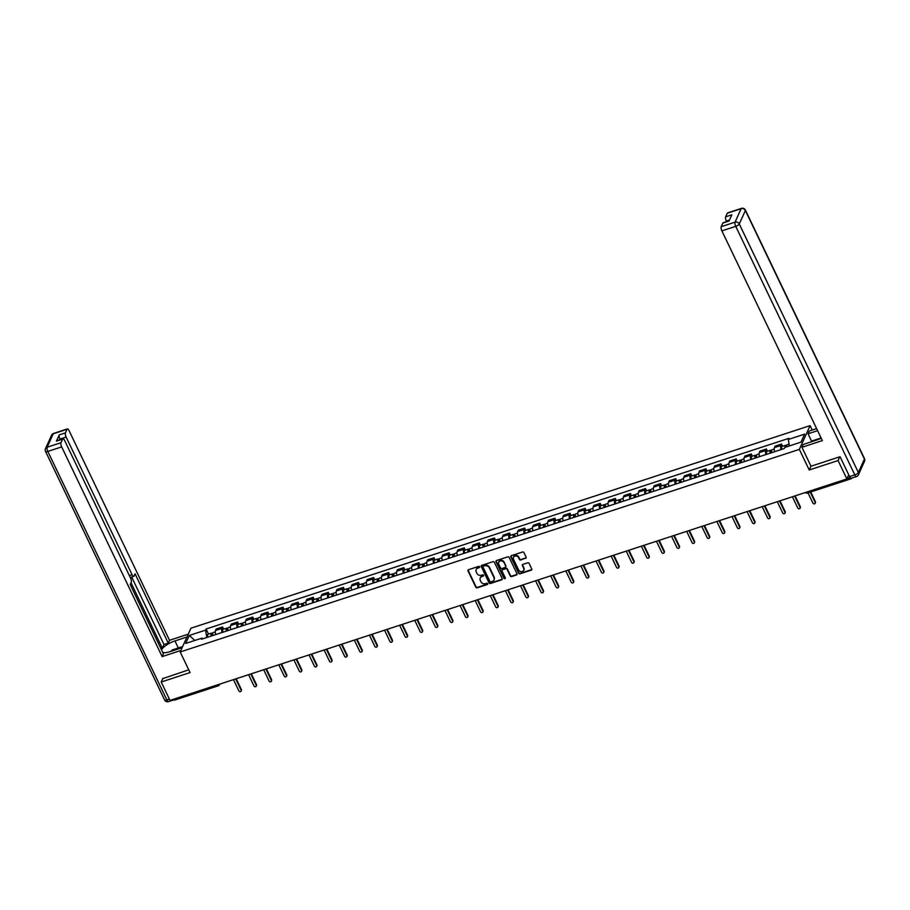 <?xml version="1.0" encoding="UTF-8"?>
<svg xmlns="http://www.w3.org/2000/svg" width="910" height="910" viewBox="0 0 910 910"><rect width="100%" height="100%" fill="white"/><g stroke="black" fill="none" stroke-linecap="round" stroke-linejoin="round"><path stroke-width="1.36" d="M479.581 566.805A0.751 0.66 -155.7 0 0 478.614 566.384L468.513 569.694A1.069 0.933 -155.7 0 0 468.002 570.911L475.816 587.234A1.069 0.933 -155.7 0 0 477.204 587.826L487.305 584.527A0.751 0.66 -155.7 0 0 486.691 583.253L485.383 583.685A3.412 2.992 -155.7 0 1 480.958 581.774L480.298 580.421A3.412 2.992 -155.7 0 1 481.959 576.519L483.255 576.087A0.751 0.66 -155.7 0 0 482.653 574.824L481.344 575.245A3.412 2.992 -155.7 0 1 476.908 573.346L476.26 571.98A3.412 2.992 -155.7 0 1 477.909 568.09L479.217 567.658A0.751 0.66 -155.7 0 0 479.581 566.805M525.616 558.41A1.069 0.933 -155.7 0 0 526.128 557.193L523.933 552.609A1.069 0.933 -155.7 0 0 522.545 552.017L511.329 555.68A1.069 0.933 -155.7 0 0 510.817 556.897L518.632 573.22A1.069 0.933 -155.7 0 0 520.019 573.823L531.235 570.149A1.069 0.933 -155.7 0 0 531.759 568.932L529.108 563.404A1.069 0.933 -155.7 0 0 527.72 562.801L522.92 564.371A1.069 0.933 -155.7 0 0 522.397 565.588L523.716 568.34A2.855 2.502 -155.7 0 1 518.632 570.001L513.479 559.252A2.855 2.502 -155.7 0 1 518.563 557.591L519.428 559.377A1.069 0.933 -155.7 0 0 520.816 559.98L525.821 557.932A1.069 0.933 -155.7 0 0 526.219 557.682M799.355 449.381L809.229 469.992L838.076 460.551L846.891 478.933L170.022 700.393L161.207 682.011L190.065 672.57L180.191 651.969L799.355 449.381L810.093 425.618L190.941 628.207L180.191 651.969M494.369 562.278A1.069 0.933 -155.7 0 0 492.992 561.686L481.777 565.36A1.069 0.933 -155.7 0 0 481.253 566.577L489.079 582.901A1.069 0.933 -155.7 0 0 490.456 583.492L501.672 579.818A1.069 0.933 -155.7 0 0 502.195 578.601L494.369 562.278M496.553 560.514L507.769 556.852A1.069 0.933 -155.7 0 1 509.156 557.443L516.971 573.766A1.069 0.933 -155.7 0 1 516.459 574.984L511.659 576.553A1.069 0.933 -155.7 0 1 510.271 575.962L507.097 569.341A1.069 0.933 -155.7 0 0 505.721 568.75L502.536 569.785A1.069 0.933 -155.7 0 0 502.013 571.002L505.323 577.895A0.751 0.66 -155.7 0 1 503.992 578.328L496.041 561.732A1.069 0.933 -155.7 0 1 496.553 560.514M812.209 430.032L810.093 425.618M847.028 478.614L850.167 477.591A2.173 0.751 71.9 0 0 851.271 478.705A2.173 0.751 71.9 0 0 851.476 478.489L851.646 478.125M838.076 460.551L839.771 456.82M846.891 478.933L848.734 474.838M174.606 699.949A2.173 0.751 -108.1 0 1 174.401 700.165A2.173 0.751 -108.1 0 1 173.412 699.289M162.901 678.28L161.207 682.011M222.085 632.484A4.994 1.729 -108.1 0 1 221.904 628.389L215.511 630.482A4.994 1.729 71.9 0 0 215.704 634.577M215.511 630.482L216.17 629.026L222.563 626.944L223.632 629.174M221.904 628.389L222.563 626.944M238.738 624.226L237.669 621.996L231.276 624.089L230.617 625.534A4.994 1.729 71.9 0 0 230.81 629.64M237.191 627.547A4.994 1.729 -108.1 0 1 237.01 623.452L237.669 621.996M253.844 619.289L252.775 617.06L246.382 619.141L245.723 620.597A4.994 1.729 71.9 0 0 245.916 624.692M252.298 622.599A4.994 1.729 -108.1 0 1 252.115 618.504L252.775 617.06M268.95 614.341L267.881 612.111L261.488 614.205L260.829 615.649A4.994 1.729 71.9 0 0 261.022 619.755M267.404 617.663A4.994 1.729 -108.1 0 1 267.221 613.567L267.881 612.111M284.056 609.404L282.987 607.175L276.594 609.256L275.935 610.712A4.994 1.729 71.9 0 0 276.128 614.807M282.51 612.714A4.994 1.729 -108.1 0 1 282.327 608.619L282.987 607.175M299.162 604.456L298.093 602.227L291.7 604.32L291.052 605.764A4.994 1.729 71.9 0 0 291.234 609.871M297.615 607.778A4.994 1.729 -108.1 0 1 297.433 603.683L298.093 602.227M314.268 599.508L313.199 597.29L306.807 599.371L306.158 600.827A4.994 1.729 71.9 0 0 306.34 604.922M312.733 602.83A4.994 1.729 -108.1 0 1 312.539 598.735L313.199 597.29M329.375 594.571L328.305 592.342L321.912 594.435L321.264 595.879A4.994 1.729 71.9 0 0 321.446 599.986M327.839 597.893A4.994 1.729 -108.1 0 1 327.646 593.798L328.305 592.342M344.48 589.623L343.411 587.405L337.018 589.487L336.37 590.943A4.994 1.729 71.9 0 0 336.552 595.038M342.945 592.945A4.994 1.729 -108.1 0 1 342.751 588.85L343.411 587.405M359.587 584.686L358.517 582.457L352.125 584.55L351.476 585.994A4.994 1.729 71.9 0 0 351.658 590.101M358.051 588.008A4.994 1.729 -108.1 0 1 357.858 583.913L358.517 582.457M374.692 579.738L373.623 577.52L367.23 579.602L366.582 581.058A4.994 1.729 71.9 0 0 366.764 585.153M373.157 583.06A4.994 1.729 -108.1 0 1 372.963 578.965L373.623 577.52M389.798 574.801L388.729 572.572L382.337 574.665L381.688 576.11A4.994 1.729 71.9 0 0 381.87 580.216M388.263 578.123A4.994 1.729 -108.1 0 1 388.07 574.028L388.729 572.572M404.904 569.853L403.835 567.635L397.442 569.717L396.794 571.173A4.994 1.729 71.9 0 0 396.976 575.268M403.369 573.175A4.994 1.729 -108.1 0 1 403.175 569.08L403.835 567.635M420.01 564.917L418.941 562.687L412.548 564.78L411.9 566.225A4.994 1.729 71.9 0 0 412.082 570.331M418.475 568.238A4.994 1.729 -108.1 0 1 418.281 564.132L418.941 562.687M435.116 559.968L434.047 557.75L427.654 559.832L427.006 561.288A4.994 1.729 71.9 0 0 427.188 565.383M433.581 563.29A4.994 1.729 -108.1 0 1 433.387 559.195L434.047 557.75M450.222 555.032L449.153 552.802L442.76 554.895L442.112 556.34A4.994 1.729 71.9 0 0 442.294 560.446M448.687 558.353A4.994 1.729 -108.1 0 1 448.493 554.247L449.153 552.802M465.328 550.084L464.259 547.865L457.866 549.947L457.218 551.403A4.994 1.729 71.9 0 0 457.4 555.498M463.793 553.405A4.994 1.729 -108.1 0 1 463.599 549.31L464.259 547.865M480.435 545.147L479.365 542.917L472.972 545.01L472.324 546.455A4.994 1.729 71.9 0 0 472.506 550.561M478.899 548.468A4.994 1.729 -108.1 0 1 478.705 544.362L479.365 542.917M495.54 540.199L494.471 537.981L488.078 540.062L487.43 541.518A4.994 1.729 71.9 0 0 487.612 545.613M494.005 543.52A4.994 1.729 -108.1 0 1 493.811 539.425L494.471 537.981M510.647 535.262L509.577 533.033L503.185 535.125L502.536 536.57A4.994 1.729 71.9 0 0 502.718 540.676M509.111 538.583A4.994 1.729 -108.1 0 1 508.917 534.477L509.577 533.033M525.752 530.314L524.683 528.084L518.29 530.177L517.642 531.633A4.994 1.729 71.9 0 0 517.824 535.728M524.217 533.635A4.994 1.729 -108.1 0 1 524.035 529.54L524.683 528.084M540.859 525.377L539.789 523.148L533.396 525.241L532.748 526.685A4.994 1.729 71.9 0 0 532.93 530.792M539.323 528.699A4.994 1.729 -108.1 0 1 539.141 524.592L539.789 523.148M555.964 520.429L554.895 518.199L548.502 520.292L547.854 521.749A4.994 1.729 71.9 0 0 548.036 525.843M554.429 523.75A4.994 1.729 -108.1 0 1 554.247 519.655L554.895 518.199M571.071 515.492L570.001 513.263L563.609 515.356L562.96 516.8A4.994 1.729 71.9 0 0 563.142 520.907M569.535 518.814A4.994 1.729 -108.1 0 1 569.353 514.707L570.001 513.263M586.177 510.544L585.107 508.315L578.714 510.408L578.066 511.864A4.994 1.729 71.9 0 0 578.248 515.959M584.641 513.866A4.994 1.729 -108.1 0 1 584.459 509.771L585.107 508.315M601.283 505.607L600.213 503.378L593.82 505.471L593.172 506.915A4.994 1.729 71.9 0 0 593.354 511.022M599.747 508.929A4.994 1.729 -108.1 0 1 599.565 504.822L600.213 503.378M616.389 500.659L615.319 498.43L608.927 500.523L608.278 501.979A4.994 1.729 71.9 0 0 608.46 506.074M614.853 503.981A4.994 1.729 -108.1 0 1 614.671 499.886L615.319 498.43M631.494 495.722L630.425 493.493L624.033 495.586L623.384 497.031A4.994 1.729 71.9 0 0 623.566 501.137M629.959 499.044A4.994 1.729 -108.1 0 1 629.777 494.938L630.425 493.493M646.601 490.774L645.531 488.545L639.139 490.638L638.49 492.094A4.994 1.729 71.9 0 0 638.672 496.189M645.065 494.096A4.994 1.729 -108.1 0 1 644.883 490.001L645.531 488.545M661.707 485.838L660.637 483.608L654.244 485.701L653.596 487.146A4.994 1.729 71.9 0 0 653.778 491.241M660.171 489.159A4.994 1.729 -108.1 0 1 659.989 485.053L660.637 483.608M676.812 480.889L675.743 478.66L669.351 480.753L668.702 482.209A4.994 1.729 71.9 0 0 668.884 486.304M675.277 484.211A4.994 1.729 -108.1 0 1 675.095 480.116L675.743 478.66M691.918 475.953L690.849 473.723L684.457 475.816L683.808 477.261A4.994 1.729 71.9 0 0 683.99 481.356M690.383 479.274A4.994 1.729 -108.1 0 1 690.201 475.168L690.849 473.723M707.024 471.005L705.955 468.775L699.562 470.868L698.914 472.324A4.994 1.729 71.9 0 0 699.096 476.419M705.489 474.326A4.994 1.729 -108.1 0 1 705.307 470.231L705.955 468.775M722.13 466.068L721.061 463.838L714.668 465.931L714.02 467.376A4.994 1.729 71.9 0 0 714.202 471.471M720.595 469.389A4.994 1.729 -108.1 0 1 720.413 465.283L721.061 463.838M737.236 461.12L736.167 458.89L729.774 460.983L729.126 462.439A4.994 1.729 71.9 0 0 729.308 466.534M735.701 464.441A4.994 1.729 -108.1 0 1 735.519 460.346L736.167 458.89M752.342 456.183L751.273 453.953L744.88 456.046L744.232 457.491A4.994 1.729 71.9 0 0 744.414 461.586M750.807 459.504A4.994 1.729 -108.1 0 1 750.625 455.398L751.273 453.953M767.448 451.235L766.379 449.005L759.986 451.098L759.338 452.554A4.994 1.729 71.9 0 0 759.52 456.649M765.913 454.556A4.994 1.729 -108.1 0 1 765.731 450.461L766.379 449.005M782.554 446.298L781.485 444.069L775.092 446.162L774.444 447.606A4.994 1.729 71.9 0 0 774.626 451.701M781.019 449.62A4.994 1.729 -108.1 0 1 780.837 445.513L781.485 444.069M202.907 638.763L201.963 638.126L185.697 643.438L189.314 635.464L205.58 630.141L206.775 637.5M789.38 445.923L788.322 439.473L788.833 438.347L206.081 629.015L205.58 630.141M788.322 439.473L804.599 434.15L800.982 442.135L784.716 447.458L784.215 448.573L201.463 639.241L201.963 638.126M809.229 469.992L810.969 466.136M208.526 634.111L206.081 629.015M189.314 635.464L194.831 640.458M479.65 567.066A0.751 0.66 -155.7 0 1 479.433 567.18L478.125 567.612A3.412 2.992 -155.7 0 0 476.317 569.353M480.355 577.782A3.412 2.992 -155.7 0 1 482.163 576.041L483.472 575.62A0.751 0.66 -155.7 0 0 483.688 575.507M468.127 569.944A1.069 0.933 -155.7 0 0 468.206 570.433L476.032 586.757A1.069 0.933 -155.7 0 0 477.42 587.36L487.521 584.049A0.751 0.66 -155.7 0 0 487.726 583.936M481.379 565.599A1.069 0.933 -155.7 0 0 481.47 566.1L489.296 582.423A1.069 0.933 -155.7 0 0 490.672 583.014L501.888 579.351A1.069 0.933 -155.7 0 0 502.286 579.101M483.426 566.282A0.751 0.66 -155.7 0 0 483.062 567.135L489.933 581.467A0.751 0.66 -155.7 0 0 490.899 581.877L492.276 581.433A3.412 2.992 -155.7 0 0 493.925 577.532L489.239 567.738A3.412 2.992 -155.7 0 0 484.802 565.827L483.642 565.804A0.751 0.66 -155.7 0 0 483.21 566.395M494.096 579.693A3.412 2.992 -155.7 0 0 494.141 577.054L493.925 577.532M483.642 565.804L485.019 565.36A3.412 2.992 -155.7 0 1 489.455 567.26L494.141 577.054M502.138 570.035A1.069 0.933 -155.7 0 1 502.741 569.307L505.926 568.272A1.069 0.933 -155.7 0 1 507.314 568.864L510.487 575.484A1.069 0.933 -155.7 0 0 511.875 576.075L516.675 574.506A1.069 0.933 -155.7 0 0 517.062 574.267M496.166 560.765A1.069 0.933 -155.7 0 0 496.246 561.265L504.197 577.861A0.751 0.66 -155.7 0 0 505.38 578.157M503.81 562.471A2.855 2.502 -155.7 0 0 498.725 564.132L500.534 567.92A1.069 0.933 -155.7 0 0 501.922 568.523L505.107 567.476A1.069 0.933 -155.7 0 0 505.619 566.259L504.026 561.993A2.855 2.502 -155.7 0 0 498.794 561.902M505.71 566.748A1.069 0.933 -155.7 0 0 505.835 565.781L505.619 566.259M504.026 561.993L505.835 565.781M513.547 557.011A2.855 2.502 -155.7 0 1 518.78 557.113L519.644 558.911A1.069 0.933 -155.7 0 0 521.02 559.502L525.821 557.932M523.864 570.104A2.855 2.502 -155.7 0 0 523.933 567.863L523.716 568.34M522.522 564.621A1.069 0.933 -155.7 0 0 522.613 565.121L523.933 567.863M510.942 555.93A1.069 0.933 -155.7 0 0 511.033 556.431L518.848 572.754A1.069 0.933 -155.7 0 0 520.236 573.346L531.451 569.671A1.069 0.933 -155.7 0 0 531.838 569.433M212.986 635.464A2.719 0.944 -108.1 0 1 213.054 632.632L215.283 631.893M211.802 635.851L211.837 634.509L212.872 635.066M233.472 679.634L238.886 690.94A1.251 1.092 -155.7 0 0 241.116 690.212L235.69 678.905M211.336 636.01A2.719 0.944 -108.1 0 1 211.404 633.167A2.719 0.944 -108.1 0 1 212.735 634.475M207.855 637.148A2.719 0.944 -108.1 0 1 207.912 634.315L211.404 633.167M236.19 678.746L241.389 689.587A1.251 1.092 24.3 0 1 241.218 690.758M211.7 635.442L212.769 634.611M228.091 630.528A2.719 0.944 -108.1 0 1 228.16 627.684L230.389 626.956M226.908 630.914L226.943 629.572L227.978 630.118M248.578 674.697L253.992 685.992A1.251 1.092 -155.7 0 0 256.222 685.264L250.807 673.969M226.442 631.062A2.719 0.944 -108.1 0 1 226.51 628.23A2.719 0.944 -108.1 0 1 227.841 629.527M222.961 632.2A2.719 0.944 -108.1 0 1 223.018 629.367L226.51 628.23M251.296 673.798L256.495 684.65A1.251 1.092 24.3 0 1 256.324 685.81M226.806 630.505L227.875 629.663M243.197 625.58A2.719 0.944 -108.1 0 1 243.266 622.747L245.507 622.008M242.014 625.966L242.049 624.624L243.084 625.181M263.684 669.749L269.098 681.055A1.251 1.092 -155.7 0 0 271.328 680.327L265.913 669.021M241.548 626.125A2.719 0.944 -108.1 0 1 241.616 623.282A2.719 0.944 -108.1 0 1 242.947 624.59M238.067 627.263A2.719 0.944 -108.1 0 1 238.124 624.431L241.616 623.282M266.402 668.861L271.601 679.702A1.251 1.092 24.3 0 1 271.43 680.873M241.912 625.557L242.981 624.726M182.125 647.692L170.102 651.628A12.217 4.061 -25.6 0 1 162.788 652.504M178.314 647.977L174.936 640.936A12.217 4.061 -25.6 0 0 161.57 649.956M174.936 640.936L186.971 637M188.233 634.19L169.522 640.31L168.259 643.12L135.055 573.823L134.043 576.064A3.253 1.126 71.9 0 1 133.736 576.383A3.253 1.126 71.9 0 1 132.075 574.711L66.123 437.062L59.923 439.086A3.253 1.126 -108.1 0 1 59.241 434.889L56.42 441.111A3.253 1.126 -108.1 0 1 56.739 440.793L62.938 438.768A3.253 1.126 71.9 0 0 62.619 439.086L60.993 442.704A3.253 1.126 71.9 0 0 61.675 446.901L47.82 451.428L166.894 699.949L169.408 699.13M160.933 648.625L162.344 648.17L163.993 644.508L168.259 643.12M62.938 438.768A3.253 1.126 71.9 0 1 64.599 440.44L130.551 578.089A3.253 1.126 71.9 0 1 131.233 582.286L130.221 584.527L163.425 653.812L162.151 656.611L61.675 446.901M180.862 650.491L162.151 656.611M169.522 640.31L69.046 430.601A3.253 1.126 71.9 0 0 67.385 428.928A3.253 1.126 71.9 0 0 67.067 429.247L65.44 432.864A3.253 1.126 71.9 0 0 66.123 437.062M162.731 678.644L188.745 669.817M172.889 699.46A3.253 1.126 71.9 0 0 173.787 699.904A3.253 1.126 71.9 0 0 173.833 699.892L168.555 701.621A3.253 1.126 -108.1 0 1 166.894 699.949A3.253 1.081 154.4 0 1 164.596 699.927L45.534 451.417A3.253 1.081 154.4 0 0 47.82 451.428A3.253 1.126 -108.1 0 1 47.138 447.231L60.993 442.704M162.344 648.17L131.006 582.775M60.197 439.655L59.923 439.086M163.993 644.508L131.677 577.065M817.396 439.814L811.185 441.85L811.538 441.088L808.034 433.786L809.308 430.987L816.611 428.599M808.034 433.786L817.601 430.658M849.576 476.578L854.808 474.872A3.253 1.126 71.9 0 0 856.458 476.544L851.237 478.25A3.253 1.126 -108.1 0 1 849.576 476.578L840.055 456.718L811.003 466.227L801.938 447.288L803.2 444.478L816.952 439.985A12.217 4.061 -25.6 0 0 821.241 438.245M801.938 447.288L822.367 440.599L721.892 230.878A3.253 1.126 -108.1 0 1 721.198 226.681L722.836 223.075A3.253 1.126 -108.1 0 1 723.154 222.745L729.149 220.789M729.502 220.004L726.339 221.05A3.253 1.126 -108.1 0 1 725.657 216.853L727.283 213.236A3.253 1.126 -108.1 0 1 727.602 212.906L741.445 208.379A3.253 1.126 71.9 0 0 741.127 208.708L727.283 213.236M722.836 223.075L729.035 221.05L731.845 214.817L725.657 216.853M726.339 221.05L726.612 221.619M811.538 441.088L818.636 438.768M170.5 651.492L172.354 649.922L182.648 646.555M817.362 439.849L820.979 437.699M258.303 620.643A2.719 0.944 -108.1 0 1 258.372 617.799L260.613 617.071M257.12 621.029L257.155 619.687L258.19 620.233M278.79 664.812L284.204 676.107A1.251 1.092 -155.7 0 0 286.434 675.379L281.019 664.084M256.654 621.177A2.719 0.944 -108.1 0 1 256.722 618.345A2.719 0.944 -108.1 0 1 258.053 619.642M253.173 622.315A2.719 0.944 -108.1 0 1 253.23 619.482L256.722 618.345M281.508 663.913L286.707 674.765A1.251 1.092 24.3 0 1 286.536 675.925M257.018 620.62L258.087 619.778M273.409 615.695A2.719 0.944 -108.1 0 1 273.478 612.862L275.719 612.123M272.226 616.081L272.261 614.739L273.296 615.296M293.896 659.864L299.31 671.17A1.251 1.092 -155.7 0 0 301.54 670.442L296.125 659.136M271.76 616.241A2.719 0.944 -108.1 0 1 271.828 613.397A2.719 0.944 -108.1 0 1 273.159 614.705M268.279 617.378A2.719 0.944 -108.1 0 1 268.336 614.534L271.828 613.397M296.614 658.976L301.813 669.817A1.251 1.092 24.3 0 1 301.642 670.988M272.124 615.672L273.193 614.841M288.515 610.758A2.719 0.944 -108.1 0 1 288.584 607.914L290.825 607.186M287.332 611.145L287.367 609.802L288.402 610.348M309.002 654.927L314.416 666.222A1.251 1.092 -155.7 0 0 316.646 665.494L311.231 654.199M286.866 611.292A2.719 0.944 -108.1 0 1 286.934 608.46A2.719 0.944 -108.1 0 1 288.265 609.757M283.385 612.43A2.719 0.944 -108.1 0 1 283.442 609.598L286.934 608.46M311.721 654.028L316.919 664.88A1.251 1.092 24.3 0 1 316.748 666.04M287.23 610.735L288.299 609.893M303.622 605.81A2.719 0.944 -108.1 0 1 303.69 602.977L305.931 602.238M302.438 606.196L302.473 604.854L303.508 605.412M324.108 649.979L329.522 661.286A1.251 1.092 -155.7 0 0 331.752 660.558L326.337 649.251M301.972 606.356A2.719 0.944 -108.1 0 1 302.04 603.512A2.719 0.944 -108.1 0 1 303.371 604.82M298.491 607.493A2.719 0.944 -108.1 0 1 298.548 604.649L302.04 603.512M326.826 649.092L332.025 659.932A1.251 1.092 24.3 0 1 331.854 661.104M302.336 605.787L303.405 604.957M318.727 600.873A2.719 0.944 -108.1 0 1 318.796 598.029L321.037 597.301M317.545 601.26L317.59 599.917L318.614 600.463M339.214 645.042L344.628 656.337A1.251 1.092 -155.7 0 0 346.858 655.61L341.443 644.314M317.078 601.408A2.719 0.944 -108.1 0 1 317.146 598.575A2.719 0.944 -108.1 0 1 318.477 599.872M313.597 602.545A2.719 0.944 -108.1 0 1 313.654 599.713L317.146 598.575M341.933 644.143L347.131 654.995A1.251 1.092 24.3 0 1 346.96 656.155M317.442 600.85L318.511 600.009M333.834 595.925A2.719 0.944 -108.1 0 1 333.902 593.092L336.143 592.353M332.65 596.312L332.696 594.969L333.72 595.515M354.32 640.094L359.734 651.401A1.251 1.092 -155.7 0 0 361.964 650.673L356.549 639.366M332.184 596.471A2.719 0.944 -108.1 0 1 332.252 593.627A2.719 0.944 -108.1 0 1 333.583 594.935M328.703 597.608A2.719 0.944 -108.1 0 1 328.76 594.765L332.252 593.627M357.038 639.207L362.237 650.047A1.251 1.092 24.3 0 1 362.066 651.219M332.548 595.902L333.617 595.072M348.939 590.988A2.719 0.944 -108.1 0 1 349.008 588.144L351.249 587.416M347.757 591.375L347.802 590.033L348.826 590.579M369.426 635.157L374.84 646.453A1.251 1.092 -155.7 0 0 377.07 645.725L371.655 634.429M347.29 591.523A2.719 0.944 -108.1 0 1 347.358 588.69A2.719 0.944 -108.1 0 1 348.689 589.987M343.809 592.66A2.719 0.944 -108.1 0 1 343.866 589.828L347.358 588.69M372.144 634.259L377.343 645.11A1.251 1.092 24.3 0 1 377.172 646.271M347.654 590.965L348.723 590.124M364.046 586.04A2.719 0.944 -108.1 0 1 364.114 583.208L366.355 582.468M362.863 586.427L362.908 585.085L363.932 585.63M384.532 630.209L389.946 641.516A1.251 1.092 -155.7 0 0 392.176 640.788L386.761 629.481M362.396 586.586A2.719 0.944 -108.1 0 1 362.464 583.742A2.719 0.944 -108.1 0 1 363.795 585.05M358.915 587.723A2.719 0.944 -108.1 0 1 358.972 584.88L362.464 583.742M387.25 629.322L392.449 640.162A1.251 1.092 24.3 0 1 392.278 641.334M362.76 586.017L363.829 585.176M379.151 581.103A2.719 0.944 -108.1 0 1 379.22 578.26L381.461 577.532M377.968 581.49L378.014 580.148L379.038 580.694M399.638 625.272L405.052 636.568A1.251 1.092 -155.7 0 0 407.282 635.84L401.867 624.544M377.502 581.638A2.719 0.944 -108.1 0 1 377.57 578.805A2.719 0.944 -108.1 0 1 378.901 580.102M374.021 582.775A2.719 0.944 -108.1 0 1 374.078 579.943L377.57 578.805M402.357 624.374L407.555 635.226A1.251 1.092 24.3 0 1 407.384 636.386M377.866 581.08L378.935 580.239M394.257 576.155A2.719 0.944 -108.1 0 1 394.326 573.323L396.567 572.583M393.075 576.542L393.12 575.2L394.144 575.746M414.744 620.324L420.158 631.631A1.251 1.092 -155.7 0 0 422.388 630.903L416.973 619.596M392.608 576.701A2.719 0.944 -108.1 0 1 392.676 573.857A2.719 0.944 -108.1 0 1 394.007 575.165M389.127 577.839A2.719 0.944 -108.1 0 1 389.184 574.995L392.676 573.857M417.462 619.437L422.661 630.277A1.251 1.092 24.3 0 1 422.49 631.449M392.972 576.132L394.041 575.291M409.363 571.218A2.719 0.944 -108.1 0 1 409.432 568.375L411.673 567.647M408.18 571.605L408.226 570.263L409.25 570.809M429.85 615.387L435.264 626.683A1.251 1.092 -155.7 0 0 437.494 625.955L432.079 614.659M407.725 571.753A2.719 0.944 -108.1 0 1 407.782 568.921A2.719 0.944 -108.1 0 1 409.113 570.217M404.233 572.89A2.719 0.944 -108.1 0 1 404.29 570.058L407.782 568.921M432.568 614.489L437.767 625.341A1.251 1.092 24.3 0 1 437.596 626.501M408.078 571.184L409.147 570.354M424.47 566.27A2.719 0.944 -108.1 0 1 424.538 563.438L426.779 562.698M423.286 566.657L423.332 565.315L424.356 565.861M444.956 610.439L450.37 621.746A1.251 1.092 -155.7 0 0 452.6 621.018L447.185 609.711M422.832 566.816A2.719 0.944 -108.1 0 1 422.888 563.972A2.719 0.944 -108.1 0 1 424.219 565.269M419.339 567.954A2.719 0.944 -108.1 0 1 419.408 565.11L422.888 563.972M447.674 609.552L452.873 620.392A1.251 1.092 24.3 0 1 452.702 621.564M423.184 566.247L424.253 565.406M439.575 561.333A2.719 0.944 -108.1 0 1 439.644 558.49L441.885 557.762M438.392 561.72L438.438 560.378L439.462 560.924M460.062 605.503L465.476 616.798A1.251 1.092 -155.7 0 0 467.706 616.07L462.291 604.775M437.938 561.868A2.719 0.944 -108.1 0 1 437.994 559.036A2.719 0.944 -108.1 0 1 439.337 560.332M434.445 563.006A2.719 0.944 -108.1 0 1 434.514 560.173L437.994 559.036M462.78 604.604L467.979 615.456A1.251 1.092 24.3 0 1 467.808 616.616M438.29 561.299L439.359 560.469M454.682 556.385A2.719 0.944 -108.1 0 1 454.75 553.553L456.991 552.814M453.498 556.772L453.544 555.43L454.568 555.976M475.168 600.554L480.582 611.861A1.251 1.092 -155.7 0 0 482.812 611.133L477.397 599.827M453.043 556.92A2.719 0.944 -108.1 0 1 453.1 554.088A2.719 0.944 -108.1 0 1 454.443 555.384M449.551 558.069A2.719 0.944 -108.1 0 1 449.62 555.225L453.1 554.088M477.887 599.667L483.085 610.508A1.251 1.092 24.3 0 1 482.914 611.668M453.396 556.363L454.465 555.521M469.787 551.449A2.719 0.944 -108.1 0 1 469.856 548.605L472.097 547.877M468.604 551.835L468.65 550.493L469.674 551.039M490.274 595.618L495.688 606.913A1.251 1.092 -155.7 0 0 497.918 606.185L492.503 594.878M468.149 551.983A2.719 0.944 -108.1 0 1 468.206 549.151A2.719 0.944 -108.1 0 1 469.549 550.448M464.657 553.121A2.719 0.944 -108.1 0 1 464.726 550.288L468.206 549.151M492.992 594.719L498.191 605.571A1.251 1.092 24.3 0 1 498.02 606.731M468.502 551.414L469.571 550.584M484.893 546.5A2.719 0.944 -108.1 0 1 484.962 543.668L487.203 542.929M483.71 546.887L483.756 545.545L484.78 546.091M505.38 590.67L510.794 601.976A1.251 1.092 -155.7 0 0 513.024 601.248L507.609 589.942M483.255 547.035A2.719 0.944 -108.1 0 1 483.312 544.203A2.719 0.944 -108.1 0 1 484.655 545.5M479.763 548.184A2.719 0.944 -108.1 0 1 479.832 545.34L483.312 544.203M508.099 589.782L513.297 600.623A1.251 1.092 24.3 0 1 513.126 601.783M483.608 546.478L484.677 545.636M499.999 541.564A2.719 0.944 -108.1 0 1 500.068 538.72L502.309 537.992M498.816 541.95L498.862 540.608L499.886 541.154M520.486 585.733L525.9 597.028A1.251 1.092 -155.7 0 0 528.13 596.3L522.715 584.993M498.361 542.098A2.719 0.944 -108.1 0 1 498.418 539.266A2.719 0.944 -108.1 0 1 499.761 540.563M494.869 543.236A2.719 0.944 -108.1 0 1 494.938 540.404L498.418 539.266M523.204 584.834L528.403 595.686A1.251 1.092 24.3 0 1 528.232 596.846M498.714 541.53L499.783 540.699M515.106 536.616A2.719 0.944 -108.1 0 1 515.174 533.783L517.415 533.044M513.923 537.002L513.968 535.66L514.992 536.206M535.592 580.785L541.006 592.091A1.251 1.092 -155.7 0 0 543.236 591.363L537.821 580.057M513.467 537.15A2.719 0.944 -108.1 0 1 513.524 534.318A2.719 0.944 -108.1 0 1 514.867 535.615M509.975 538.299A2.719 0.944 -108.1 0 1 510.044 535.455L513.524 534.318M538.31 579.898L543.509 590.738A1.251 1.092 24.3 0 1 543.338 591.898M513.82 536.593L514.889 535.751M530.212 531.679A2.719 0.944 -108.1 0 1 530.28 528.835L532.521 528.107M529.029 532.066L529.074 530.723L530.098 531.269M550.698 575.848L556.112 587.143A1.251 1.092 -155.7 0 0 558.342 586.415L552.927 575.109M528.573 532.213A2.719 0.944 -108.1 0 1 528.63 529.381A2.719 0.944 -108.1 0 1 529.973 530.678M525.081 533.351A2.719 0.944 -108.1 0 1 525.15 530.519L528.63 529.381M553.416 574.949L558.615 585.801A1.251 1.092 24.3 0 1 558.444 586.961M528.926 531.645L529.995 530.814M545.317 526.731A2.719 0.944 -108.1 0 1 545.386 523.898L547.627 523.159M544.135 527.117L544.18 525.775L545.204 526.321M565.804 570.9L571.218 582.207A1.251 1.092 -155.7 0 0 573.448 581.479L568.033 570.172M543.679 527.265A2.719 0.944 -108.1 0 1 543.736 524.433A2.719 0.944 -108.1 0 1 545.079 525.73M540.187 528.414A2.719 0.944 -108.1 0 1 540.256 525.571L543.736 524.433M568.523 570.013L573.721 580.853A1.251 1.092 24.3 0 1 573.55 582.013M544.032 526.708L545.101 525.866M560.423 521.794A2.719 0.944 -108.1 0 1 560.492 518.95L562.733 518.222M559.252 522.181L559.286 520.838L560.31 521.385M580.91 565.952L586.324 577.259A1.251 1.092 -155.7 0 0 588.554 576.53L583.139 565.224M558.785 522.329A2.719 0.944 -108.1 0 1 558.842 519.496A2.719 0.944 -108.1 0 1 560.185 520.793M555.293 523.466A2.719 0.944 -108.1 0 1 555.362 520.634L558.842 519.496M583.629 565.064L588.827 575.916A1.251 1.092 24.3 0 1 588.656 577.077M559.138 521.76L560.207 520.929M575.529 516.846A2.719 0.944 -108.1 0 1 575.598 514.014L577.839 513.274M574.358 517.233L574.392 515.89L575.416 516.436M596.016 561.015L601.43 572.322A1.251 1.092 -155.7 0 0 603.66 571.594L598.245 560.287M573.891 517.38A2.719 0.944 -108.1 0 1 573.948 514.548A2.719 0.944 -108.1 0 1 575.291 515.845M570.399 518.529A2.719 0.944 -108.1 0 1 570.468 515.686L573.948 514.548M598.735 560.128L603.933 570.968A1.251 1.092 24.3 0 1 603.762 572.128M574.244 516.823L575.313 515.981M590.635 511.909A2.719 0.944 -108.1 0 1 590.704 509.065L592.945 508.337M589.464 512.296L589.498 510.954L590.522 511.5M611.122 556.067L616.536 567.374A1.251 1.092 -155.7 0 0 618.766 566.646L613.351 555.339M588.997 512.444A2.719 0.944 -108.1 0 1 589.054 509.611A2.719 0.944 -108.1 0 1 590.397 510.908M585.505 513.581A2.719 0.944 -108.1 0 1 585.574 510.749L589.054 509.611M613.84 555.18L619.039 566.031A1.251 1.092 24.3 0 1 618.868 567.192M589.35 511.875L590.419 511.045M605.741 506.961A2.719 0.944 -108.1 0 1 605.81 504.129L608.051 503.389M604.57 507.348L604.604 506.005L605.628 506.551M626.228 551.13L631.642 562.437A1.251 1.092 -155.7 0 0 633.872 561.697L628.457 550.402M604.104 507.496A2.719 0.944 -108.1 0 1 604.16 504.663A2.719 0.944 -108.1 0 1 605.503 505.96M600.611 508.644A2.719 0.944 -108.1 0 1 600.68 505.801L604.16 504.663M628.946 550.243L634.145 561.083A1.251 1.092 24.3 0 1 633.974 562.243M604.456 506.938L605.525 506.096M620.847 502.024A2.719 0.944 -108.1 0 1 620.916 499.18L623.157 498.452M619.676 502.411L619.71 501.057L620.734 501.615M641.334 546.182L646.748 557.489A1.251 1.092 -155.7 0 0 648.978 556.761L643.563 545.454M619.209 502.559A2.719 0.944 -108.1 0 1 619.266 499.726A2.719 0.944 -108.1 0 1 620.609 501.023M615.717 503.696A2.719 0.944 -108.1 0 1 615.786 500.864L619.266 499.726M644.053 545.295L649.251 556.146A1.251 1.092 24.3 0 1 649.08 557.307M619.562 501.99L620.631 501.16M635.954 497.076A2.719 0.944 -108.1 0 1 636.022 494.244L638.263 493.504M634.782 497.463L634.816 496.121L635.84 496.667M656.44 541.245L661.854 552.552A1.251 1.092 -155.7 0 0 664.084 551.813L658.669 540.517M634.315 497.611A2.719 0.944 -108.1 0 1 634.372 494.778A2.719 0.944 -108.1 0 1 635.715 496.075M630.823 498.76A2.719 0.944 -108.1 0 1 630.892 495.916L634.372 494.778M659.17 540.358L664.357 551.198A1.251 1.092 24.3 0 1 664.186 552.359M634.668 497.053L635.737 496.212M651.059 492.139A2.719 0.944 -108.1 0 1 651.128 489.296L653.369 488.568M649.888 492.515L649.922 491.173L650.946 491.73M671.546 536.297L676.96 547.604A1.251 1.092 -155.7 0 0 679.19 546.876L673.775 535.569M649.421 492.674A2.719 0.944 -108.1 0 1 649.478 489.83A2.719 0.944 -108.1 0 1 650.821 491.138M645.929 493.811A2.719 0.944 -108.1 0 1 645.998 490.979L649.478 489.83M674.276 535.41L679.463 546.262A1.251 1.092 24.3 0 1 679.292 547.422M649.774 492.105L650.843 491.275M666.165 487.191A2.719 0.944 -108.1 0 1 666.234 484.359L668.475 483.62M664.994 487.578L665.028 486.236L666.052 486.782M686.652 531.36L692.066 542.667A1.251 1.092 -155.7 0 0 694.296 541.928L688.881 530.632M664.528 487.726A2.719 0.944 -108.1 0 1 664.584 484.893A2.719 0.944 -108.1 0 1 665.927 486.19M661.035 488.875A2.719 0.944 -108.1 0 1 661.104 486.031L664.584 484.893M689.382 530.473L694.569 541.313A1.251 1.092 24.3 0 1 694.398 542.474M664.88 487.168L665.949 486.327M681.271 482.254A2.719 0.944 -108.1 0 1 681.34 479.411L683.581 478.683M680.1 482.63L680.134 481.288L681.158 481.845M701.758 526.412L707.172 537.719A1.251 1.092 -155.7 0 0 709.402 536.991L703.987 525.684M679.634 482.789A2.719 0.944 -108.1 0 1 679.69 479.945A2.719 0.944 -108.1 0 1 681.033 481.253M676.141 483.927A2.719 0.944 -108.1 0 1 676.21 481.094L679.69 479.945M704.488 525.525L709.675 536.377A1.251 1.092 24.3 0 1 709.504 537.537M679.986 482.22L681.055 481.39M696.378 477.306A2.719 0.944 -108.1 0 1 696.446 474.474L698.687 473.735M695.206 477.693L695.24 476.351L696.264 476.897M716.864 521.476L722.278 532.782A1.251 1.092 -155.7 0 0 724.508 532.043L719.093 520.747M694.739 477.841A2.719 0.944 -108.1 0 1 694.796 475.009A2.719 0.944 -108.1 0 1 696.139 476.305M691.247 478.99A2.719 0.944 -108.1 0 1 691.316 476.146L694.796 475.009M719.594 520.588L724.781 531.429A1.251 1.092 24.3 0 1 724.61 532.589M695.092 477.284L696.161 476.442M711.484 472.358A2.719 0.944 -108.1 0 1 711.552 469.526L713.793 468.798M710.312 472.745L710.346 471.403L711.37 471.96M731.97 516.527L737.384 527.834A1.251 1.092 -155.7 0 0 739.614 527.106L734.199 515.799M709.845 472.904A2.719 0.944 -108.1 0 1 709.902 470.06A2.719 0.944 -108.1 0 1 711.245 471.369M706.353 474.042A2.719 0.944 -108.1 0 1 706.422 471.209L709.902 470.06M734.7 515.64L739.887 526.492A1.251 1.092 24.3 0 1 739.716 527.652M710.198 472.335L711.267 471.505M726.589 467.421A2.719 0.944 -108.1 0 1 726.658 464.589L728.899 463.85M725.418 467.808L725.452 466.466L726.476 467.012M747.076 511.591L752.49 522.886A1.251 1.092 -155.7 0 0 754.72 522.158L749.305 510.863M724.952 467.956A2.719 0.944 -108.1 0 1 725.008 465.124A2.719 0.944 -108.1 0 1 726.351 466.421M721.459 469.105A2.719 0.944 -108.1 0 1 721.528 466.261L725.008 465.124M749.806 510.703L754.993 521.544A1.251 1.092 24.3 0 1 754.822 522.704M725.304 467.399L726.373 466.557M741.695 462.473A2.719 0.944 -108.1 0 1 741.764 459.641L744.005 458.913M740.524 462.86L740.558 461.518L741.582 462.075M762.182 506.642L767.596 517.949A1.251 1.092 -155.7 0 0 769.826 517.221L764.411 505.914M740.058 463.019A2.719 0.944 -108.1 0 1 740.114 460.176A2.719 0.944 -108.1 0 1 741.457 461.484M736.565 464.157A2.719 0.944 -108.1 0 1 736.634 461.325L740.114 460.176M764.912 505.755L770.099 516.607A1.251 1.092 24.3 0 1 769.928 517.767M740.41 462.451L741.479 461.62M756.802 457.537A2.719 0.944 -108.1 0 1 756.87 454.704L759.111 453.965M755.63 457.923L755.664 456.581L756.688 457.127M777.288 501.706L782.702 513.001A1.251 1.092 -155.7 0 0 784.932 512.273L779.517 500.978M755.163 458.071A2.719 0.944 -108.1 0 1 755.22 455.239A2.719 0.944 -108.1 0 1 756.563 456.536M751.671 459.22A2.719 0.944 -108.1 0 1 751.74 456.376L755.22 455.239M780.018 500.818L785.205 511.659A1.251 1.092 24.3 0 1 785.034 512.819M755.528 457.514L756.585 456.672M771.908 452.588A2.719 0.944 -108.1 0 1 771.976 449.756L774.217 449.028M770.736 452.975L770.77 451.633L771.794 452.19M792.394 496.758L797.808 508.064A1.251 1.092 -155.7 0 0 800.038 507.336L794.623 496.03M770.269 453.135A2.719 0.944 -108.1 0 1 770.326 450.291A2.719 0.944 -108.1 0 1 771.669 451.599M766.777 454.272A2.719 0.944 -108.1 0 1 766.846 451.44L770.326 450.291M795.124 495.87L800.311 506.722A1.251 1.092 24.3 0 1 800.14 507.882M770.634 452.566L771.691 451.735M786.797 446.776A2.719 0.944 -108.1 0 1 787.082 444.819L789.095 444.16M808 492.856L812.914 503.116A1.251 1.092 -155.7 0 0 815.144 502.388L810.23 492.128M785.694 447.14L786.285 446.935M785.148 447.31A2.719 0.944 -108.1 0 1 785.432 445.354A2.719 0.944 -108.1 0 1 786.775 446.651M781.883 449.335A2.719 0.944 -108.1 0 1 781.952 446.491L785.432 445.354M810.719 491.969L815.417 501.774A1.251 1.092 24.3 0 1 815.246 502.934M765.731 450.461L759.338 452.554M750.625 455.398L744.232 457.491M735.519 460.346L729.126 462.439M720.413 465.283L714.02 467.376M705.307 470.231L698.914 472.324M690.201 475.168L683.808 477.261M675.095 480.116L668.702 482.209M659.989 485.053L653.596 487.146M644.883 490.001L638.49 492.094M629.777 494.938L623.384 497.031M614.671 499.886L608.278 501.979M599.565 504.822L593.172 506.915M584.459 509.771L578.066 511.864M569.353 514.707L562.96 516.8M554.247 519.655L547.854 521.749M539.141 524.592L532.748 526.685M524.035 529.54L517.642 531.633M508.917 534.477L502.536 536.57M493.811 539.425L487.43 541.518M478.705 544.362L472.324 546.455M463.599 549.31L457.218 551.403M448.493 554.247L442.112 556.34M433.387 559.195L427.006 561.288M418.281 564.132L411.9 566.225M403.175 569.08L396.794 571.173M388.07 574.028L381.688 576.11M372.963 578.965L366.582 581.058M357.858 583.913L351.476 585.994M342.751 588.85L336.37 590.943M327.646 593.798L321.264 595.879M312.539 598.735L306.158 600.827M297.433 603.683L291.052 605.764M282.327 608.619L275.935 610.712M267.221 613.567L260.829 615.649M252.115 618.504L245.723 620.597M237.01 623.452L230.617 625.534M780.837 445.513L774.444 447.606M807.614 492.845A2.173 0.751 -108.1 0 1 807.397 493.061A2.173 0.751 -108.1 0 1 806.419 492.173M217.274 684.934A2.173 0.751 -108.1 0 0 218.263 685.81A2.173 0.751 -108.1 0 0 218.48 685.594A2.173 1.911 -155.7 0 0 219.708 684.138M241.389 689.587L241.116 690.212M256.495 684.65L256.222 685.264M271.601 679.702L271.328 680.327M62.619 439.086L56.42 441.111M59.241 434.889L65.44 432.864M67.067 429.247L53.224 433.786L47.138 447.231A3.253 2.855 -155.7 0 0 45.5 448.664A3.253 3.253 0 0 0 45.534 451.417M129.356 575.609L132.075 574.711M53.224 433.786A3.253 1.126 -108.1 0 1 53.542 433.456A3.253 3.253 0 0 0 51.586 435.207A3.253 2.855 24.3 0 1 53.224 433.786M856.458 476.544A3.253 3.253 0 0 0 858.414 474.792A3.253 2.855 24.3 0 0 858.357 472.495A3.253 1.081 154.4 0 1 854.808 474.872L735.735 226.351A3.253 1.081 154.4 0 0 739.284 223.974L858.357 472.495L864.432 459.049L745.37 210.529L739.284 223.974A3.253 2.855 -155.7 0 0 735.053 222.154L741.127 208.708A3.253 2.855 24.3 0 1 745.37 210.529A3.253 1.081 154.4 0 0 745.404 210.073A3.253 3.253 0 0 0 741.445 208.379M721.198 226.681L735.053 222.154A3.253 1.126 71.9 0 0 735.735 226.351L721.892 230.878M864.466 458.583A3.253 1.081 154.4 0 1 864.432 459.049A3.253 2.855 -155.7 0 1 864.5 461.336A3.253 3.253 0 0 0 864.466 458.583L745.404 210.073M286.707 674.765L286.434 675.379M301.813 669.817L301.54 670.442M316.919 664.88L316.646 665.494M332.025 659.932L331.752 660.558M347.131 654.995L346.858 655.61M362.237 650.047L361.964 650.673M377.343 645.11L377.07 645.725M392.449 640.162L392.176 640.788M407.555 635.226L407.282 635.84M422.661 630.277L422.388 630.903M437.767 625.341L437.494 625.955M452.873 620.392L452.6 621.018M467.979 615.456L467.706 616.07M483.085 610.508L482.812 611.133M498.191 605.571L497.918 606.185M513.297 600.623L513.024 601.248M528.403 595.686L528.13 596.3M543.509 590.738L543.236 591.363M558.615 585.801L558.342 586.415M573.721 580.853L573.448 581.479M588.827 575.916L588.554 576.53M603.933 570.968L603.66 571.594M619.039 566.031L618.766 566.646M634.145 561.083L633.872 561.697M649.251 556.146L648.978 556.761M664.357 551.198L664.084 551.813M679.463 546.262L679.19 546.876M694.569 541.313L694.296 541.928M709.675 536.377L709.402 536.991M724.781 531.429L724.508 532.043M739.887 526.492L739.614 527.106M754.993 521.544L754.72 522.158M770.099 516.607L769.826 517.221M785.205 511.659L784.932 512.273M800.311 506.722L800.038 507.336M815.417 501.774L815.144 502.388M851.271 478.705L807.397 493.061A2.173 2.173 0 0 1 805.225 492.56M219.81 684.104L219.572 684.65A2.173 2.173 0 0 1 218.263 685.81L174.401 700.165M241.412 690.474L241.139 691.088M256.518 685.526L256.245 686.151M271.624 680.589L271.351 681.203M67.385 428.928L53.542 433.456M51.586 435.207L45.5 448.664M164.596 699.927A3.253 3.253 0 0 0 168.555 701.621M130.278 577.52L133.736 576.383M858.414 474.792L864.5 461.336M286.73 675.641L286.457 676.255M301.836 670.704L301.563 671.318M316.942 665.756L316.669 666.37M332.048 660.819L331.775 661.433M347.154 655.871L346.881 656.485M362.26 650.934L361.987 651.549M377.366 645.986L377.093 646.601M392.472 641.049L392.199 641.664M407.578 636.101L407.305 636.716M422.684 631.165L422.411 631.779M437.79 626.216L437.517 626.831M452.896 621.28L452.623 621.894M468.002 616.332L467.729 616.946M483.108 611.395L482.835 612.009M498.214 606.447L497.941 607.061M513.32 601.51L513.047 602.124M528.426 596.562L528.153 597.176M543.532 591.625L543.259 592.239M558.638 586.677L558.365 587.291M573.744 581.729L573.471 582.354M588.85 576.792L588.577 577.406M603.967 571.844L603.683 572.47M619.073 566.907L618.789 567.521M634.179 561.959L633.895 562.585M649.285 557.022L649.001 557.637M664.391 552.074L664.107 552.7M679.497 547.137L679.213 547.752M694.603 542.189L694.319 542.815M709.709 537.253L709.425 537.867M724.815 532.304L724.531 532.93M739.921 527.368L739.637 527.982M755.027 522.42L754.743 523.045M770.133 517.483L769.849 518.097M785.239 512.535L784.955 513.16M800.345 507.598L800.061 508.212M815.451 502.65L815.167 503.275"/></g></svg>
